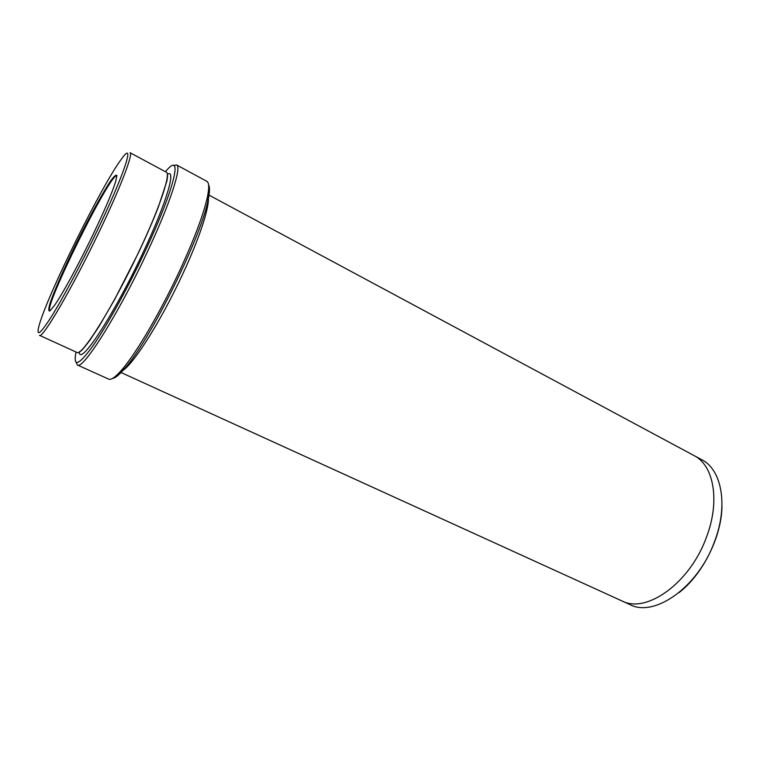 <?xml version="1.0" encoding="UTF-8"?>
<svg xmlns="http://www.w3.org/2000/svg" width="760" height="760" viewBox="0 0 760 760"><rect width="100%" height="100%" fill="white"/><g stroke="black" fill="none" stroke-linecap="round" stroke-linejoin="round"><path stroke-width="1.14" d="M93.252 234.108C104.605 210.33 112.034 192.954 115.548 181.982L116.897 175.645C116.308 174.325 114.323 175.959 110.931 180.538C103.17 191.9 90.278 215.232 77.681 240.511C65.179 265.838 54.416 290.225 50.065 303.278C48.478 308.75 48.383 311.324 49.78 310.992L54.008 306.08C61.788 295.345 78.774 264.328 93.252 234.108M96.947 231.144C125.381 172.168 135.812 138.557 121.296 159.258C101.916 185.089 48.232 293.351 39.406 324.416C35.691 337.459 39.587 335.027 51.11 317.119C62.577 298.832 80.959 264.442 96.947 231.144M208.572 184.813C209.978 187.083 209.788 192.318 208.002 200.526C201.143 237.091 149.691 340.86 124.735 368.448C119.282 374.832 115.225 378.157 112.565 378.413M138.823 251.807C112.784 307.297 81.396 357.228 76.903 352.402L39.463 335.322C42.227 339.425 72.371 287.983 99.161 231.866C120.64 187.236 133.541 153.311 130.017 152.693L166.269 172.168C171.095 173.508 159.761 207.689 138.823 251.807M76.038 352.003C72.998 367.403 78.375 365.712 92.197 346.911C105.877 327.55 126.93 289.731 144.409 252.672C175.617 186.893 183.654 149.236 165.433 171.722M721.962 505.979C721.772 536.294 702.99 574.18 678.975 592.667M176.586 164.939L206.796 181.298C209.2 182.6 209.323 188.223 207.157 198.17C203.186 215.365 194.104 239.362 179.93 270.161C160.977 311.087 136.705 352.488 122.35 369.208C115.738 376.941 111.188 380.247 108.699 379.126L77.387 364.981C82.584 370.528 117.705 315.305 146.661 253.412C169.898 204.316 182.115 166.506 176.586 164.939L173.65 165.537M76.095 362.283L77.387 364.981M694.288 455.715L701.755 459.724C721.639 469.49 728.489 505.144 714.637 541.3C698.345 587.138 654.436 617.775 629.926 604.589L622.212 601.065M119.89 372.001L621.936 600.942C646.228 614.042 690.042 583.167 706.458 537.187C720.394 500.916 713.744 465.243 694.022 455.572L207.898 194.522M120.374 371.469C129.181 370.851 159.562 324.33 182.789 273.913C201.21 234.45 211.223 201.666 207.765 195.225M621.936 600.942C646.228 614.042 690.042 583.167 706.458 537.187M116.907 175.798C111.121 171.161 42.721 309.111 49.904 310.906L49.904 310.906M79.315 351.823C79.173 367.46 113.354 316.017 142.538 253.678C166.459 203.243 176.795 167.703 167.276 174.43M167.305 174.923C167.798 174.686 167.647 176.776 166.839 181.203L158.194 207.489C153.035 220.647 146.585 235.476 138.852 251.987L114.342 300.038L99.037 326.373L89.974 340.128C79.79 353.733 80.189 351.101 79.714 351.557M208.002 200.526L207.157 198.17M124.735 368.448L122.35 369.208"/></g></svg>
